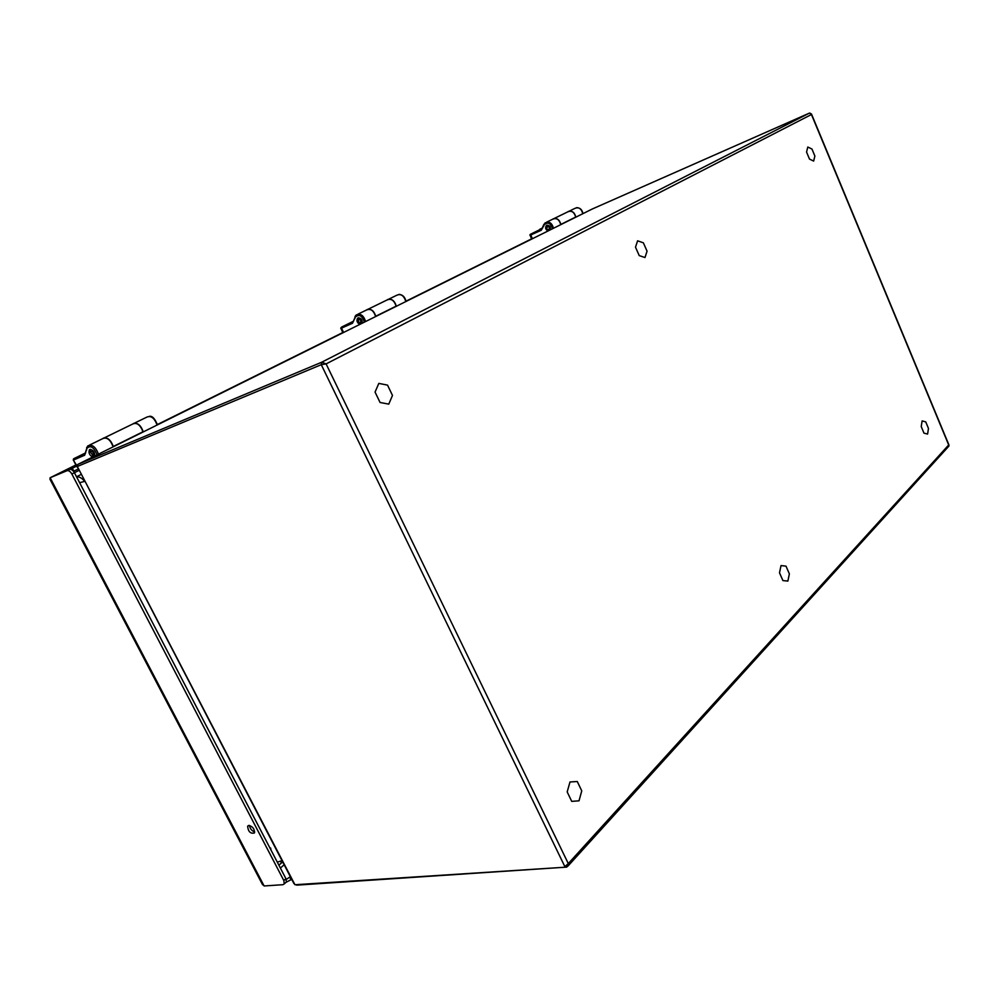 <?xml version="1.0" encoding="UTF-8"?>
<svg xmlns="http://www.w3.org/2000/svg" width="999" height="999" viewBox="0 0 999 999"><rect width="100%" height="100%" fill="white"/><g stroke="black" fill="none" stroke-linecap="round" stroke-linejoin="round"><path stroke-width="1.5" d="M76.523 476.773L81.069 474.488L76.536 476.773M341.084 328.309L341.408 327.173L341.508 328.134L341.408 327.173L353.571 321.191M359.852 324.388C357.055 322.802 356.293 320.741 357.58 318.219L358.079 317.882C361.076 317.932 362.437 319.717 362.162 323.239M364.398 322.128C362.137 315.547 359.103 313.886 355.294 317.145L352.51 323.251L341.508 328.134L343.594 332.467M358.004 314.148L366.208 310.152C370.454 308.192 373.601 310.327 375.636 316.558M387.774 299.463C391.883 298.539 394.73 300.811 396.303 306.293M781.031 565.571L785.976 566.133L789.372 573.851L787.874 581.081L782.929 580.594L779.495 572.814L781.031 565.571M290.347 876.685L286.263 879.445M73.514 471.328L78.222 469.006M52.185 481.655L49.962 479.208L50.137 477.747L75.887 464.972M254.695 831.967C251.711 830.843 249.987 828.683 249.55 825.461M285.539 882.754L286.376 882.017L285.914 878.67L74.425 472.739C72.89 470.142 71.266 469.043 69.568 469.43L52.685 476.486M69.568 469.43L67.008 470.704C68.706 470.317 70.33 471.428 71.866 474.026L283.816 880.519L284.278 883.865L283.004 884.689L264.123 885.963L261.338 882.354M286.051 882.292L291.72 879.332M76.773 466.058L72.353 468.244L73.876 471.178M72.353 468.244L52.897 476.373M248.851 825.436C252.797 826.56 254.67 829.07 254.445 832.966C250.474 833.928 248.202 831.68 247.627 826.235L248.851 825.436M67.008 470.704L50.137 477.747L264.123 885.963M807.804 147.028L811.962 149.038L814.884 156.031L813.661 161.064L809.502 159.091L806.555 152.048L807.804 147.028M948.301 446.765L948.95 445.005L811.5 114.061L809.24 113.187L321.703 362.225L326.099 363.898L321.266 364.685L564.86 866.62L568.294 863.586L568.119 865.908L566.658 867.107M811.188 113.861L809.752 113.049M77.51 467.557L76.761 465.946M296.678 885.139L565.297 867.207L294.942 884.739L77.335 466.483L293.968 883.665M282.018 860.701L277.285 862.112M79.608 482.679L84.665 481.393M637.599 240.809L643.368 242.819L647.052 251.161L644.992 257.542L639.223 255.594L635.501 247.19L637.599 240.809M532.43 238.724L530.731 234.99L529.982 235.389M548.089 230.956C545.566 229.658 544.979 227.884 546.316 225.612L546.803 225.299C549.6 225.212 550.761 226.736 550.312 229.845M552.459 228.783C550.724 223.077 547.989 221.728 544.255 224.75L541.308 230.232L530.731 234.99L530.544 234.216L530.307 235.165M529.982 235.352L530.544 234.216L539.81 229.658M546.828 222.078L552.347 219.38C556.406 217.495 559.215 219.256 560.764 224.663M542.032 228.759L539.672 229.358L542.707 227.834M568.281 211.463C572.152 210.514 574.662 212.425 575.824 217.183M542.532 228.122L539.672 229.358M378.833 383.391L387.537 385.127L392.482 395.442L388.773 404.12L380.057 402.485L375.05 392.07L378.833 383.391M77.185 464.885L76.049 465.297M76.511 465.172L73.364 460.139M92.507 457.105C89.398 455.044 88.362 452.609 89.41 449.8L89.898 449.45C93.044 449.737 94.68 451.91 94.805 455.956M97.015 454.857C93.881 447.077 90.509 444.917 86.901 448.376L84.703 455.182L73.776 459.915L73.851 458.653L73.389 460.077L76.074 465.347M73.264 460.127L73.539 458.891M73.714 458.741L85.714 452.834M89.673 445.005L102.535 438.723C106.781 436.8 110.315 439.51 113.162 446.853M133.516 423.414C137.75 422.614 140.996 425.449 143.257 431.905M922.114 420.916L925.736 421.89L928.471 428.446L927.596 434.078L923.975 433.141L921.228 426.548L922.114 420.916M103.484 438.049C107.617 437.25 110.889 440.059 113.299 446.478L143.007 431.768C140.185 424.687 136.713 422.127 132.567 424.088L104.608 437.712M113.374 446.74L143.069 432.005M548.813 229.745C542.744 228.059 551.61 224.138 548.813 229.745M547.165 225.175L546.228 226.736L546.515 228.709L548.763 230.619L546.278 228.234L547.152 225.175M569.992 781.98L577.272 781.505L581.755 790.883L579.02 800.811L571.728 801.373L567.182 791.92L569.992 781.98M360.552 323.052L359.652 323.077L357.954 320.679C360.177 318.644 361.051 319.43 360.552 323.052M358.554 317.757L358.117 321.428M358.454 322.103L360.751 323.938L358.279 321.803M358.166 321.566L357.792 318.831L358.541 317.757L357.58 318.219M367.145 309.515C371.166 308.579 374.038 310.826 375.736 316.258L396.128 306.156C394.068 300.15 390.971 298.127 386.838 300.087L368.219 309.166M375.736 316.258L396.166 306.368M553.234 218.793C557.03 217.832 559.565 219.705 560.851 224.413L575.711 217.045C574.113 211.825 571.341 210.165 567.395 212.038L554.245 218.456M560.864 224.6L575.724 217.233M93.094 455.619L90.11 451.71C92.682 450.949 93.681 452.247 93.094 455.619M90.609 449.338L90.16 451.098M92.47 455.656L93.819 456.456M90.147 451.236L90.509 449.338M93.806 456.456L92.432 455.656M271.016 850.087L270.642 848.039M278.908 865.072L280.919 863.448L281.406 860.876M76.573 476.86C79.158 476.486 81.831 477.959 84.603 481.256M351.91 323.589L352.085 322.502L341.695 327.048M352.51 323.251L354.782 317.969M354.907 318.581L355.045 316.508M365.609 321.528C363.549 315.259 360.389 313.112 356.131 315.06L355.057 316.471M355.082 316.433L356.131 315.06M388.848 299.113L396.578 295.342C400.799 293.394 403.896 295.467 405.844 301.561M71.866 474.026L78.958 470.429M284.141 864.772L280.382 868.044M157.367 424.538L342.794 332.542M406.006 301.186L531.53 238.898M291.121 879.857L289.747 877.222M283.816 880.519L285.914 878.67M811.438 114.523L948.7 444.967L568.294 863.586L326.099 363.898L811.438 114.523M948.95 445.005L948.913 446.091L568.119 865.908L565.297 867.207L566.608 867.132M76.898 466.633L77.86 464.373L77.335 466.483L321.266 364.685L321.703 362.225L77.86 464.373L592.395 208.953L809.24 113.187M540.721 230.569L540.821 229.67L530.844 234.091M541.308 230.232L543.543 225.861M543.806 226.036L543.98 224.338M544.255 224.75L545.017 222.952L544.255 224.75M553.483 228.272C551.923 222.839 549.1 221.066 545.017 222.952M569.28 211.126L574.512 208.566C578.546 206.706 581.318 208.416 582.804 213.711M84.103 455.544L84.44 454.158L74.113 458.553M84.703 455.182L86.389 449.488M86.663 450L86.676 447.589M98.489 454.133C95.592 446.728 92.033 443.993 87.812 445.904L87.025 447.252M134.64 423.077L146.653 417.207C150.911 415.272 154.395 417.882 157.093 425.037M278.846 865.109L282.667 861.937M340.721 328.059L342.919 332.792M398.913 294.38C402.659 294.643 405.032 297.003 406.044 301.461M262.625 884.814L49.962 479.208M248.539 825.499L247.627 826.235M286.376 882.017L284.278 883.865M529.957 234.703L531.63 239.123M547.09 225.225L546.316 225.612M543.993 224.201L541.745 229.046M576.523 207.667C580.044 207.667 582.18 209.665 582.929 213.661M73.476 458.953L73.339 460.089M90.347 449.338L89.41 449.8M149.463 416.308C152.298 415.821 154.957 418.681 157.442 424.862M359.652 323.077L360.539 323.876M357.954 320.679L357.767 319.992M92.932 455.669L94.218 456.256M90.11 451.71L90.247 450.099"/></g></svg>
